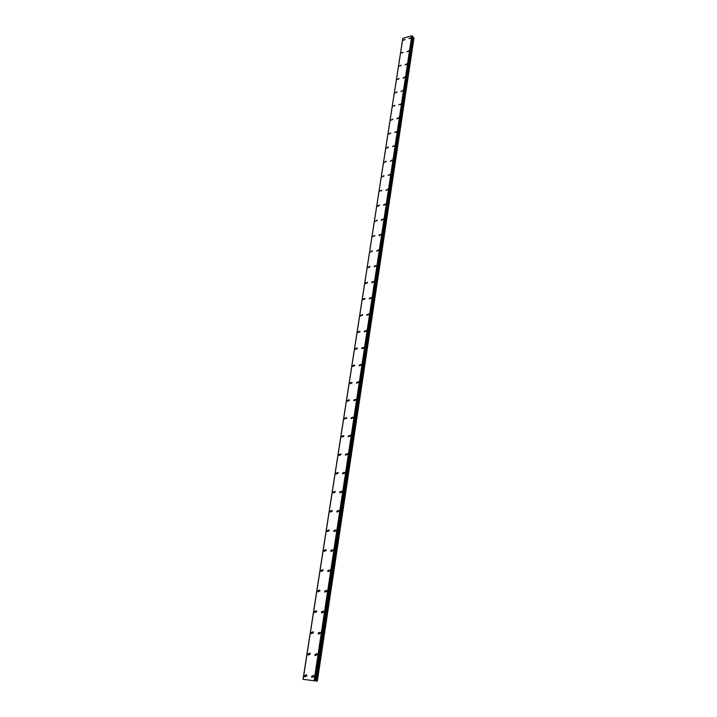 <?xml version="1.0" encoding="UTF-8"?>
<svg xmlns="http://www.w3.org/2000/svg" width="717" height="717" viewBox="0 0 717 717"><rect width="100%" height="100%" fill="white"/><g stroke="black" fill="none" stroke-linecap="round" stroke-linejoin="round"><path stroke-width="1.08" d="M306.795 675.907L304.877 676.812L304.626 675.701L306.553 674.796L306.795 675.907L304.877 676.812L304.635 675.701L306.553 674.796M310.156 654.164L308.229 655.06L308.005 653.994L309.923 653.097L310.156 654.164L308.229 655.06L308.005 653.994L309.923 653.097M311.536 633.658L311.321 632.627L313.239 631.74L313.454 632.77L311.536 633.658L311.321 632.627L313.239 631.74M316.708 611.718L314.79 612.596L314.584 611.601L316.502 610.723L316.708 611.718L314.79 612.596L314.584 611.601L316.511 610.732M319.907 590.996L317.99 591.866L317.801 590.907L319.719 590.046L319.907 590.996L317.99 591.866L317.801 590.907L319.719 590.046M323.062 570.598L321.144 571.458L320.965 570.535L322.883 569.674L323.062 570.598L321.144 571.458L320.965 570.535L322.883 569.683M326.163 550.522L324.245 551.364L324.075 550.477L325.993 549.634L326.163 550.522L324.245 551.364L324.075 550.477L325.993 549.634M329.22 530.741L327.302 531.584L327.14 530.732L329.058 529.89L329.22 530.741L327.302 531.584L327.14 530.732L329.058 529.89M332.222 511.275L330.313 512.108L330.161 511.284L332.079 510.45L332.222 511.275L330.313 512.108L330.161 511.284L332.07 510.45M335.189 492.104L333.28 492.929L333.136 492.131L335.045 491.306L335.189 492.104L333.28 492.929L333.136 492.131L335.045 491.306M338.101 473.211L336.201 474.036L336.067 473.265L337.967 472.449L338.101 473.211L336.201 474.036L336.067 473.265L337.967 472.449M340.978 454.605L339.078 455.429L338.953 454.686L340.853 453.87L340.978 454.605L339.078 455.429L338.953 454.686L340.853 453.87M343.81 436.277L341.919 437.092L341.794 436.375L343.685 435.569L343.81 436.277L341.919 437.092L341.794 436.375L343.694 435.569M346.598 418.217L344.707 419.033L344.599 418.334L346.49 417.527L346.598 418.217L344.716 419.033L344.599 418.334L346.481 417.527M349.349 400.427L347.467 401.233L347.36 400.561L349.242 399.763L349.349 400.427L347.467 401.233L347.36 400.561L349.242 399.754M352.056 382.887L350.183 383.694L350.075 383.039L351.957 382.242L352.056 382.887L350.183 383.694L350.075 383.048L351.957 382.242M354.727 365.607L352.854 366.405L352.755 365.778L354.628 364.98L354.727 365.607L352.854 366.405L352.755 365.778L354.628 364.98M357.362 348.57L355.489 349.367L355.399 348.758L357.263 347.96L357.362 348.57L355.498 349.367L355.399 348.758L357.272 347.96M359.952 331.774L358.097 332.563L358.007 331.98L359.862 331.182L359.952 331.774L358.097 332.563L358.007 331.98L359.871 331.191M362.515 315.211L360.66 316.009L360.57 315.435L362.435 314.646L362.515 315.211L360.66 316.009L360.579 315.435L362.426 314.646M365.034 298.881L363.187 299.679L363.107 299.123L364.953 298.335L365.034 298.881L363.187 299.679L363.107 299.123L364.953 298.335M367.516 282.785L365.679 283.573L365.607 283.045L367.445 282.256L367.516 282.785L365.679 283.573L365.607 283.045L367.445 282.256M369.972 266.903L368.144 267.692L368.072 267.181L369.9 266.392L369.972 266.903L368.144 267.692L368.072 267.181L369.9 266.392M372.392 251.246L370.564 252.034L372.329 250.744M374.776 235.794L372.957 236.583L374.713 235.31M377.133 220.558L375.323 221.347L377.07 220.092M379.454 205.528L377.653 206.308L377.59 205.851L379.401 205.071L377.653 206.317L377.59 205.86L379.401 205.071M381.749 190.695L379.893 191.036L381.695 190.256M384.007 176.059L382.215 176.839L383.953 175.629M386.239 161.612L384.455 162.4L386.185 161.191M388.444 147.352L386.66 148.141L388.39 146.949M390.613 133.281L388.847 134.07L390.568 132.896M392.764 119.398L390.998 120.187L392.719 119.013M394.879 105.686L393.077 106.107L394.834 105.318M396.967 92.152L395.219 92.941L396.931 91.794M399.037 78.789L397.29 79.578L398.993 78.44M401.072 65.588L399.306 66.045L401.036 65.247M403.079 52.556L401.323 53.022L403.053 52.233M405.069 39.695L403.321 40.161L405.042 39.372M313.759 676.561L311.823 677.466L311.572 676.355L313.517 675.45L313.759 676.561L311.823 677.466L311.581 676.355L313.517 675.45M317.075 654.729L315.13 655.616L314.906 654.549L316.842 653.653L317.075 654.729L315.139 655.616L314.906 654.549L316.842 653.662M320.338 633.236L318.393 634.124L318.178 633.093L320.123 632.215L320.338 633.236L318.402 634.124L318.178 633.093L320.123 632.215M323.546 612.094L321.61 612.972L321.404 611.977L323.34 611.108L323.546 612.094L321.61 612.972L321.404 611.977L323.34 611.108M326.71 591.292L324.774 592.152L324.577 591.202L326.513 590.342L326.701 591.292L324.765 592.152L324.577 591.202L326.513 590.342M329.82 570.813L327.884 571.664L327.696 570.741L329.641 569.89L329.82 570.813L327.884 571.664L327.705 570.741L329.632 569.89M332.876 550.647L330.94 551.49L330.77 550.611L332.706 549.769L332.876 550.647L330.949 551.498L330.779 550.611L332.706 549.76M333.799 530.786L335.735 529.944L335.888 530.795L333.961 531.638L333.799 530.786M335.897 530.795L333.961 531.638L333.799 530.777L335.726 529.944M338.863 511.248L336.936 512.081L336.784 511.257L338.711 510.432L338.863 511.248L336.936 512.081L336.784 511.257L338.711 510.432M341.785 492.005L339.858 492.83L339.715 492.032L341.642 491.208L341.785 492.005L339.858 492.83L339.715 492.032L341.642 491.208M344.662 473.05L342.744 473.865L342.609 473.095L344.527 472.279L344.662 473.05L342.744 473.865L342.609 473.103L344.527 472.279M347.494 454.372L345.585 455.187L345.451 454.444L347.369 453.637L347.494 454.372L345.585 455.187L345.46 454.444L347.369 453.637M348.265 436.07L350.174 435.264L350.29 435.972L348.381 436.787L348.265 436.07M350.29 435.972L348.381 436.787L348.256 436.07L350.165 435.264M353.042 417.85L351.142 418.656L351.025 417.966L352.925 417.169L353.042 417.85L351.142 418.656L351.025 417.966L352.925 417.16M355.757 399.996L353.857 400.794L353.75 400.131L355.65 399.333L355.757 399.996L353.857 400.794L353.75 400.131L355.65 399.333M358.428 382.394L356.537 383.192L356.43 382.546L358.33 381.758L358.428 382.394L356.537 383.201L356.43 382.555L358.321 381.749M361.063 365.052L359.172 365.849L359.074 365.222L360.965 364.433L361.063 365.052L359.172 365.849L359.074 365.222L360.965 364.433M363.653 347.96L361.771 348.749L361.682 348.148L363.564 347.36L363.653 347.96L361.78 348.749L361.682 348.148L363.564 347.351M366.217 331.102L364.344 331.899L364.254 331.317L366.127 330.528L366.217 331.102L364.344 331.899L364.254 331.317L366.127 330.519M368.735 314.494L366.871 315.283L366.79 314.718L368.655 313.929L368.735 314.494L366.871 315.283L366.79 314.718L368.655 313.929M371.227 298.111L369.363 298.899L369.282 298.353L371.146 297.564L371.227 298.111L369.363 298.899L369.291 298.353L371.146 297.564M373.674 281.96L371.827 282.749L371.747 282.22L373.602 281.431L373.674 281.96L371.827 282.749L371.747 282.22L373.602 281.431M376.093 266.034L374.247 266.814L374.175 266.303L376.031 265.523L376.093 266.034L374.247 266.823L374.175 266.303L376.022 265.523M378.486 250.323L376.64 251.111L378.415 249.83M380.835 234.826L379.006 235.615L378.935 235.131L380.772 234.351L379.006 235.615L380.772 234.351M383.156 219.545L381.327 220.325L381.265 219.859L383.093 219.079L383.156 219.545L381.327 220.334L383.093 219.079M385.441 204.462L383.631 205.25L385.387 204.013L383.568 204.802L385.387 204.013M387.709 189.593L385.889 190.372L387.655 189.154M389.931 174.912L388.076 175.271L389.878 174.482M392.136 160.429L390.335 161.208L392.082 160.016M392.468 146.519L394.26 145.73L392.468 146.519M394.305 146.134L392.468 146.51L394.26 145.73M396.447 132.027L394.619 132.421L396.402 131.632M398.562 118.099L396.788 118.888L398.518 117.722M400.651 104.35L398.84 104.772L400.606 103.983M402.712 90.781L400.946 91.57L402.667 90.423M404.747 77.382L402.99 78.171L404.702 77.033M406.754 64.154L405.006 64.942L406.718 63.813M408.735 51.086L406.996 51.884L408.699 50.764M410.698 38.189L408.932 38.664L410.662 37.867M402.766 38.718L303.031 679.34L317.344 681.123L303.022 679.34L402.784 38.709M402.846 38.351L303.13 679.268M412.768 36.477L411.782 35.85L402.9 38.234M412.786 36.45L315.507 680.612L412.786 36.45M315.525 680.747L412.669 37.239L315.785 680.792M317.344 681.123L413.978 38.01L412.858 37.329M309.224 680.066L309.717 680.164M309.144 680.057L310.174 680.254M310.165 680.182L310.784 680.316M411.782 35.85L314.145 680.325M412.006 35.94L314.458 680.379M412.49 36.11L315.104 680.496M412.571 36.146L315.211 680.514M413.718 37.669L316.95 681.007M411.961 35.904L314.387 680.361M413.494 37.517L316.627 680.944M402.748 38.745L303.022 679.34"/></g></svg>
